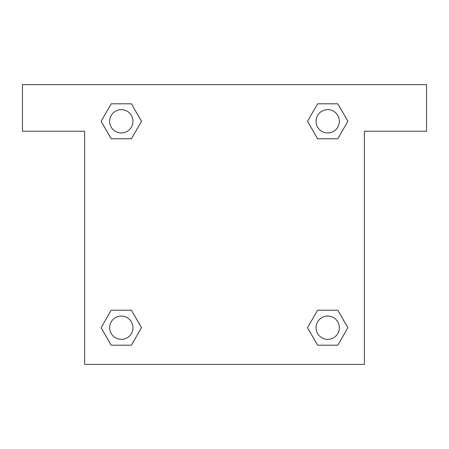 <?xml version="1.0" encoding="UTF-8"?>
<svg xmlns="http://www.w3.org/2000/svg" width="449" height="449" viewBox="0 0 449 449"><rect width="100%" height="100%" fill="white"/><g stroke="black" fill="none" stroke-linecap="round" stroke-linejoin="round"><path stroke-width="0.67" d="M325.025 138.786L337.794 138.786L317.606 138.786L307.509 121.297L317.606 103.814L337.794 103.814L347.891 121.297L337.794 138.786L317.606 138.786L325.025 138.786L317.606 138.786L307.924 122.061A132.107 132.107 0 0 1 307.975 122.106M337.794 310.214L317.606 310.214L337.794 310.214L347.891 327.703L337.794 345.186L317.606 345.186L307.509 327.703L317.606 310.214L337.794 310.214L347.913 327.686M123.975 138.786L111.206 138.786L131.394 138.786L111.206 138.786L101.109 121.297L111.206 103.814L131.394 103.814L141.491 121.297L131.394 138.786L123.975 138.786L131.394 138.786L141.076 122.061M123.975 310.214L111.206 310.214L131.394 310.214L141.491 327.703L131.394 345.186L111.206 345.186L101.109 327.703L111.206 310.214L131.394 310.214L123.975 310.214L131.394 310.214L141.076 326.939A132.107 132.107 0 0 1 141.025 326.894M426.55 84.62L22.45 84.62L22.45 131.248L84.62 131.248L84.62 364.38L364.38 364.38L364.38 131.248L426.55 131.248L426.55 84.62M111.206 138.786L101.087 121.314M131.394 103.814L111.206 103.814L131.394 103.814L141.514 121.286M131.394 310.214L141.514 327.686M111.206 345.186L131.394 345.186L111.206 345.186L101.087 327.714M317.606 345.186L337.794 345.186L317.606 345.186L307.486 327.714M317.606 138.786L307.486 121.314M337.794 103.814L317.606 103.814L337.794 103.814L347.913 121.286M339.36 327.703A11.657 11.657 0 0 0 321.871 317.606A11.657 11.657 0 0 0 321.871 337.794A11.657 11.657 0 0 0 339.36 327.703M132.955 327.703A11.657 11.657 0 0 0 115.472 317.606A11.657 11.657 0 0 0 115.472 337.794A11.657 11.657 0 0 0 132.955 327.703M339.36 121.297A11.657 11.657 0 0 0 321.871 111.206A11.657 11.657 0 0 0 321.871 131.394A11.657 11.657 0 0 0 339.36 121.297M132.955 121.297A11.657 11.657 0 0 0 115.472 111.206A11.657 11.657 0 0 0 115.472 131.394A11.657 11.657 0 0 0 132.955 121.297M317.606 310.214L325.025 310.214"/></g></svg>
